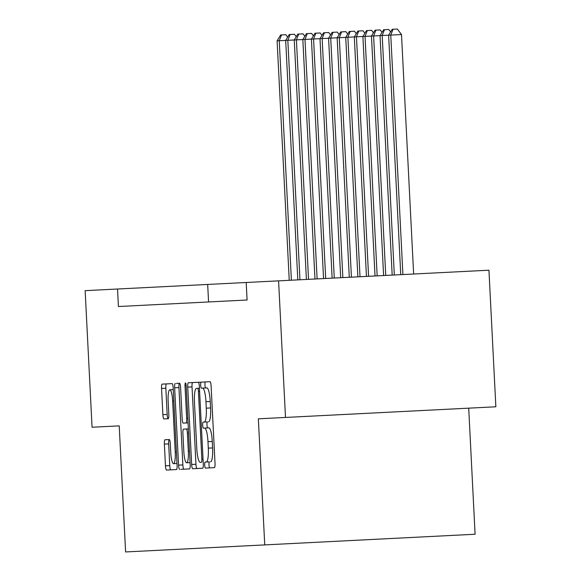 <?xml version="1.0" encoding="UTF-8"?>
<svg xmlns="http://www.w3.org/2000/svg" width="581" height="581" viewBox="0 0 581 581"><rect width="100%" height="100%" fill="white"/><g stroke="black" fill="none" stroke-linecap="round" stroke-linejoin="round"><path stroke-width="0.87" d="M204.708 465.112A3.014 0.588 -92.9 0 0 205.449 468.09L214.396 467.64A4.299 0.842 -92.9 0 0 215.021 463.297L211.099 385.951A4.299 0.842 -92.9 0 0 210.046 381.695L201.099 382.153A3.014 0.588 -92.9 0 0 200.663 385.188A3.014 0.588 -92.9 0 0 201.404 388.166L202.558 388.108A13.77 2.694 -92.9 0 1 205.95 401.718L206.277 408.167A13.77 2.694 -92.9 0 1 204.28 422.053L203.118 422.111A3.014 0.588 -92.9 0 0 202.682 425.154A3.014 0.588 -92.9 0 0 203.423 428.132L204.585 428.074A13.77 2.694 -92.9 0 1 207.976 441.683L208.303 448.133A13.77 2.694 -92.9 0 1 206.306 462.018L205.144 462.077A3.014 0.588 -92.9 0 0 204.708 465.112M206.306 462.018L209.436 461.859A3.014 0.588 -92.9 0 0 209 464.894A3.014 0.588 -92.9 0 0 209.741 467.872M205.391 381.935A3.014 0.588 -92.9 0 0 204.955 384.971A3.014 0.588 -92.9 0 0 205.696 387.948M204.28 422.053L207.417 421.893A3.014 0.588 -92.9 0 0 206.974 424.936A3.014 0.588 -92.9 0 0 207.722 427.914M164.997 439.766A4.299 0.842 -92.9 0 0 164.372 444.109L165.469 465.809A4.299 0.842 -92.9 0 0 166.529 470.065L176.464 469.564A4.299 0.842 -92.9 0 0 177.089 465.221L173.167 387.876A4.299 0.842 -92.9 0 0 172.107 383.62L162.172 384.121A4.299 0.842 -92.9 0 0 161.547 388.464L162.876 414.674A4.299 0.842 -92.9 0 0 163.936 418.93L168.192 418.712A4.299 0.842 -92.9 0 0 168.817 414.369L168.156 401.377A11.511 2.259 -92.9 0 1 169.826 389.764A11.511 2.259 -92.9 0 1 172.659 401.144L175.237 452.069A11.511 2.259 -92.9 0 1 173.566 463.674A11.511 2.259 -92.9 0 1 170.734 452.294L170.306 443.811A4.299 0.842 -92.9 0 0 169.245 439.556L164.997 439.766M117.529 289.011L118.415 306.528L247.085 300.007L246.199 282.497L85.146 290.653L92.059 427.246L119.214 425.866L125.598 551.95L475.091 534.244L468.707 408.16M285.503 417.441L278.582 280.855L488.941 270.201L495.854 406.787L258.349 418.821L264.74 544.898M278.582 280.855L246.199 282.497M191.657 464.48A4.299 0.842 -92.9 0 0 192.718 468.736L202.653 468.235A4.299 0.842 -92.9 0 0 203.277 463.892L199.356 386.547A4.299 0.842 -92.9 0 0 198.295 382.291L188.36 382.792A4.299 0.842 -92.9 0 0 187.736 387.135L191.657 464.48L195.95 464.263A4.299 0.842 -92.9 0 0 197.01 468.518L202.653 468.235M176.406 383.402L179.522 383.242A4.299 0.842 -92.9 0 1 180.582 387.498L182.165 418.865A4.299 0.842 -92.9 0 0 183.226 423.121L186.051 422.975A4.299 0.842 -92.9 0 0 186.675 418.64L185.019 385.98A3.014 0.588 -92.9 0 1 185.455 382.944A3.014 0.588 -92.9 0 1 186.196 385.922L190.183 464.56A4.299 0.842 -92.9 0 1 189.559 468.896L180.756 469.346M183.916 469.187A4.299 0.842 -92.9 0 1 182.855 464.931L178.563 465.149A4.299 0.842 -92.9 0 0 179.623 469.404M178.563 465.149L174.641 387.796A4.299 0.842 -92.9 0 1 175.266 383.46M237.041 300.515L247.085 300.007M208.564 301.96L207.678 284.45M210.598 461.801A13.77 2.694 -92.9 0 0 212.595 447.915L208.303 448.133M204.585 428.074L208.877 427.856A13.77 2.694 -92.9 0 1 212.268 441.466L212.595 447.915M207.417 421.893L203.118 422.111M208.572 421.835A13.77 2.694 -92.9 0 0 210.569 407.949L206.277 408.167M202.558 388.108L206.851 387.89A13.77 2.694 -92.9 0 1 210.242 401.5L210.569 407.949M192.652 382.574A4.299 0.842 -92.9 0 0 192.028 386.917L195.95 464.263M201.099 382.153L198.295 382.291M205.449 468.09L206.945 468.017M197.678 388.355L196.458 388.413A13.77 2.694 -92.9 0 0 194.453 402.306L196.806 448.714A13.77 2.694 -92.9 0 0 200.198 462.323L201.418 462.265A3.014 0.588 -92.9 0 0 201.854 459.23L198.419 391.333A3.014 0.588 -92.9 0 0 197.678 388.355L199.443 388.268M201.418 462.265L200.198 462.323M182.855 464.931L178.933 387.578L174.641 387.796M179.544 383.242A4.299 0.842 -92.9 0 0 178.933 387.578M187.518 422.903L183.226 423.121M188.07 422.874L186.051 422.975M187.823 428.916L183.531 429.134A4.299 0.842 -92.9 0 0 182.906 433.477L183.821 451.415A11.511 2.259 -92.9 0 0 186.654 462.796A11.511 2.259 -92.9 0 0 188.324 451.19L187.416 433.252A4.299 0.842 -92.9 0 0 186.356 428.996L188.375 428.894M183.531 429.134L186.356 428.996M172.107 383.62L166.464 383.903A4.299 0.842 -92.9 0 0 165.846 388.246L167.168 414.456A4.299 0.842 -92.9 0 0 168.207 418.712M169.267 439.556A4.299 0.842 -92.9 0 0 168.664 443.891L169.761 465.592A4.299 0.842 -92.9 0 0 170.821 469.847L176.464 469.564M413.636 274.014L401.5 34.548L388.624 35.201L400.752 274.668M402.902 274.559L390.766 35.092L393.054 29.268L397.353 29.05L401.5 34.548M394.325 274.995L382.189 35.521L388.624 35.201L392.197 29.311L393.054 29.268M385.74 275.423L373.612 35.957L380.047 35.63L383.62 29.747L384.477 29.704L382.189 35.521L380.047 35.63L392.175 275.103M384.477 29.704L388.769 29.486L390.614 31.926M377.163 275.859L365.035 36.392L371.47 36.066L375.043 30.183L375.9 30.139L373.612 35.957L371.47 36.066L383.598 275.532M375.9 30.139L380.192 29.922L382.037 32.354M368.586 276.295L356.458 36.828L362.893 36.501L366.466 30.611L367.323 30.568L365.035 36.392L362.893 36.501L375.021 275.968M367.323 30.568L371.615 30.357L373.46 32.79M360.009 276.73L347.881 37.264L354.308 36.937L357.889 31.047L358.746 31.004L356.458 36.828L354.308 36.937L366.444 276.403M358.746 31.004L363.038 30.786L364.875 33.226M351.432 277.166L339.297 37.7L345.731 37.373L349.304 31.483L350.169 31.439L347.881 37.264L345.731 37.373L357.867 276.839M350.169 31.439L354.461 31.221L356.298 33.662M342.855 277.602L330.72 38.128L337.154 37.809L340.727 31.919L341.584 31.875L339.297 37.7L337.154 37.809L349.283 277.275M341.584 31.875L345.884 31.657L347.721 34.097M334.271 278.038L322.143 38.564L328.577 38.237L332.15 32.354L333.007 32.311L330.72 38.128L328.577 38.237L340.706 277.711M333.007 32.311L337.3 32.093L339.144 34.533M325.694 278.466L313.566 39L320 38.673L323.573 32.79L324.43 32.747L322.143 38.564L320 38.673L332.129 278.139M324.43 32.747L328.723 32.529L330.567 34.962M317.117 278.902L304.989 39.435L311.423 39.109L314.996 33.219L315.853 33.175L313.566 39L311.423 39.109L323.552 278.575M315.853 33.175L320.146 32.964L321.99 35.397M308.54 279.338L296.412 39.871L302.839 39.544L306.419 33.654L307.276 33.611L304.989 39.435L302.839 39.544L314.975 279.011M307.276 33.611L311.569 33.393L313.406 35.833M299.963 279.773L287.827 40.307L294.262 39.98L297.835 34.09L298.699 34.047L296.412 39.871L294.262 39.98L306.398 279.446M298.699 34.047L302.991 33.829L304.829 36.269M291.386 280.209L279.25 40.735L285.685 40.416L289.258 34.526L290.115 34.482L287.827 40.307L285.685 40.416L297.813 279.882M290.115 34.482L294.414 34.264L296.252 36.705M277.108 40.844L280.681 34.962L281.538 34.918L279.25 40.735L277.108 40.844L289.236 280.318M281.538 34.918L285.83 34.7L287.675 37.14M212.268 441.466L207.976 441.683M210.242 401.5L205.95 401.718M192.028 386.917L187.736 387.135M203.038 459.164L201.854 459.23M199.595 391.274L198.419 391.333M187.852 418.581L186.675 418.64M186.196 385.922L185.019 385.98M189.5 451.132L188.324 451.19M188.593 433.186L187.416 433.252M176.421 452.011L175.237 452.069M173.842 401.086L172.659 401.144M167.168 414.456L162.876 414.674M165.846 388.246L161.547 388.464M169.761 465.592L165.469 465.809M168.664 443.891L164.372 444.109M190.081 462.621L186.654 462.796M177.002 463.5L173.566 463.674M173.254 389.59L169.826 389.764"/></g></svg>
